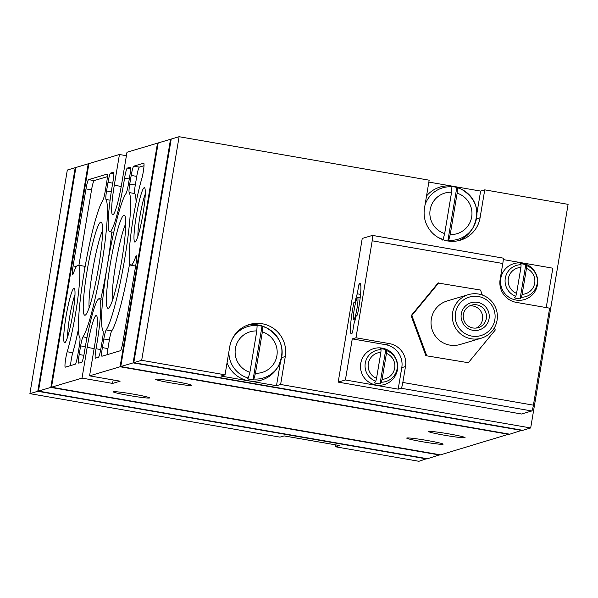 <?xml version="1.0" encoding="UTF-8"?>
<svg xmlns="http://www.w3.org/2000/svg" width="598" height="598" viewBox="0 0 598 598"><rect width="100%" height="100%" fill="white"/><g stroke="black" fill="none" stroke-linecap="round" stroke-linejoin="round"><path stroke-width="0.9" d="M522.129 294.343L526.472 268.405A13.477 13.365 -106.6 0 1 522.129 294.343L521.366 297.251L520.081 298.821L525.784 264.742A17.536 17.394 73.4 0 0 520.223 263.778L521.09 264.705L520.918 267.433L516.575 293.379A13.477 13.365 -106.6 0 1 520.918 267.433M525.784 264.742L526.651 265.669L526.472 268.405M520.081 298.821A17.536 17.394 73.4 0 1 514.519 297.856L515.805 296.287L516.575 293.379M516.037 300.054A18.732 18.583 -106.6 0 1 504.787 269.623A18.732 18.583 -106.6 0 1 536.548 275.147A18.732 18.583 -106.6 0 1 516.037 300.054M382.1 379.304L386.443 353.358A13.477 13.365 -106.6 0 1 382.1 379.304L381.33 382.212L380.044 383.781L385.755 349.695A17.536 17.394 73.4 0 0 380.193 348.731L381.061 349.658L380.881 352.394L376.546 378.332A13.477 13.365 -106.6 0 1 380.881 352.394M385.755 349.695L386.622 350.63L386.443 353.358M380.044 383.781A17.536 17.394 73.4 0 1 374.49 382.817L375.776 381.24L376.546 378.332M376.007 385.007A18.732 18.583 -106.6 0 1 364.758 354.577A18.732 18.583 -106.6 0 1 396.519 360.101A18.732 18.583 -106.6 0 1 376.007 385.007M401.206 388.259A5.674 0.643 -80.1 0 0 402.828 382.458L405.489 366.529A19.869 19.712 -106.6 0 0 389.313 343.581L355.974 337.78L372.203 240.792A5.674 0.643 -80.1 0 0 372.494 235.403A5.674 0.643 -80.1 0 0 372.457 235.403L362.239 238.453L338.191 382.122L345.397 379.977L398.186 389.156L401.206 388.259L531.794 410.961A5.674 0.643 -80.1 0 0 533.416 405.167L549.644 308.179L516.306 302.379A19.869 19.712 -106.6 0 1 500.13 279.43L502.798 263.501A5.674 0.643 99.9 0 0 503.082 258.112A5.674 0.643 99.9 0 0 503.045 258.112L372.524 235.418M494.434 327.734L495.271 330.006L468.339 362.717L425.873 355.69L411.103 315.729L438.035 283.018L480.5 290.045L482.347 295.038M503.254 259.577L552.821 268.196L546.228 307.581M338.191 382.122L521.576 414.01L531.794 410.961M358.807 284.842L357.305 293.812A17.028 1.929 -80.1 0 0 355.025 301.945L353.926 302.274A25.55 2.885 -80.1 0 0 351.288 333.826A25.55 2.885 -80.1 0 0 352.528 332.481L354.031 323.511A17.028 1.929 -80.1 0 0 356.303 315.378L357.402 315.049A25.55 2.885 -80.1 0 0 360.041 283.497A25.55 2.885 -80.1 0 0 358.807 284.842L360.751 285.179M355.974 337.78L352.267 338.887L345.397 379.977M426.524 196.017A28.338 28.113 -106.6 0 1 460.266 188.691L461.746 189.409A26.843 26.626 -106.6 0 1 473.108 227.517A28.383 28.158 -106.6 0 1 458.307 240.71M451.587 192.227L444.673 233.579A21.184 21.012 -106.6 0 1 451.587 192.227L451.901 186.808L451.243 186.509A27.366 27.149 -106.6 0 1 456.805 187.473L457.455 187.772A26.843 26.626 -106.6 0 1 461.746 189.409C476.606 198.805 480.396 211.513 473.108 227.517L472.263 228.922A28.338 28.113 -106.6 0 1 458.001 240.777M444.673 233.579L443.103 239.372L442.273 240.112M447.827 241.084L448.664 240.336L450.227 234.543L457.149 193.191A21.184 21.012 -106.6 0 1 450.227 234.543M457.455 187.772L457.149 193.191M247.363 325.185A28.383 28.158 -106.6 0 1 266.977 328.13A26.843 26.626 -106.6 0 1 278.324 366.23L277.479 367.643A28.338 28.113 -106.6 0 1 227.061 362.762M247.064 325.305A28.338 28.113 -106.6 0 1 265.49 327.412L266.962 328.13C281.83 337.526 285.62 350.226 278.324 366.23A26.843 26.626 -106.6 0 1 253.881 379.057L253.051 379.797A27.366 27.149 -106.6 0 1 247.497 378.833L248.327 378.093L249.897 372.292A21.184 21.012 -106.6 0 1 256.811 330.948L249.897 372.292M256.766 325.245L261.73 326.112L256.766 325.245A27.366 27.149 -106.6 0 0 256.467 325.222L257.125 325.521L256.811 330.948M261.73 326.112A27.366 27.149 -106.6 0 1 262.021 326.194L253.051 379.797M262.373 331.912A21.184 21.012 -106.6 0 1 255.451 373.264L262.373 331.912L262.679 326.493L262.021 326.194M255.451 373.264L253.881 379.057M141.681 360.317L179.101 136.71L171.215 139.057L133.795 362.672L141.681 360.317L225.042 374.811L220.924 376.045L276.493 385.703L280.611 384.477L530.68 427.959L568.1 204.352L484.746 189.858L480.628 191.083L476.927 213.217M133.795 362.672L522.794 430.313L530.68 427.959M280.611 384.477L285.291 356.528A28.383 28.158 -106.6 0 0 249.396 324.497A28.383 28.158 -106.6 0 0 229.714 346.862L225.042 374.811M476.419 218.898L480.067 217.807L484.746 189.858M480.067 217.807A28.383 28.158 -106.6 0 1 460.393 240.179A28.383 28.158 -106.6 0 1 424.498 208.141L429.17 180.192L179.101 136.71M428.856 182.084L480.628 191.083M29.9 393.648L37.786 391.294L75.206 167.687L67.32 170.041L29.9 393.648L279.969 437.131L284.087 435.905L339.657 445.57L335.538 446.796L418.899 461.29L426.837 458.621M75.206 167.687L75.841 167.799M335.859 444.912L335.538 446.796M37.786 391.294L426.785 458.943M51.503 387.205L82.023 378.108L87.166 347.363A31.223 3.528 -80.1 0 1 96.285 315.475A31.223 3.528 -80.1 0 1 94.708 345.113L89.565 375.858L120.078 366.761L157.498 143.154L126.985 152.251L121.835 182.995A31.223 3.528 -80.1 0 1 112.716 214.884A31.223 3.528 -80.1 0 1 114.293 185.245L119.443 154.501L88.923 163.598L51.503 387.205L440.502 454.846L509.13 434.088M135.088 242.063A27.613 3.125 99.9 0 1 136.695 213.546A27.613 3.125 99.9 0 1 144.686 187.899A27.613 3.125 99.9 0 1 142.713 215.407A27.613 3.125 99.9 0 1 135.283 241.958A27.613 3.125 99.9 0 1 135.088 242.063M64.816 342.684A27.613 3.125 99.9 0 1 66.43 314.167A27.613 3.125 99.9 0 1 74.421 288.52A27.613 3.125 99.9 0 1 72.44 316.021A27.613 3.125 99.9 0 1 65.018 342.579A27.613 3.125 99.9 0 1 64.816 342.684M85.118 315.206A47.294 5.345 99.9 0 1 87.884 266.372A47.294 5.345 99.9 0 1 101.563 222.449A47.294 5.345 99.9 0 1 98.177 269.549A47.294 5.345 99.9 0 1 85.462 315.034A47.294 5.345 99.9 0 1 85.118 315.206M108.298 308.299A47.294 5.345 99.9 0 1 111.064 259.465A47.294 5.345 99.9 0 1 124.743 215.534A47.294 5.345 99.9 0 1 121.357 262.642A47.294 5.345 99.9 0 1 108.642 308.12A47.294 5.345 99.9 0 1 108.298 308.299M98.408 357.29A9.082 1.024 -80.1 0 0 101.002 348.021L102.445 339.402A9.082 1.024 -80.1 0 0 103.02 330.873A70.96 8.021 -80.1 0 1 107.52 264.279A70.96 8.021 -80.1 0 1 126.006 193.513A9.082 1.024 -80.1 0 0 128.368 184.461L129.811 175.834A9.082 1.024 -80.1 0 0 130.274 167.216A9.082 1.024 -80.1 0 0 130.214 167.223L127.307 168.09A9.082 1.024 -80.1 0 0 124.578 178.152A48.251 5.457 -80.1 0 1 109.8 231.658A48.251 5.457 -80.1 0 1 112.97 181.62A9.082 1.024 -80.1 0 0 113.568 172.194A9.082 1.024 -80.1 0 0 113.508 172.202L110.6 173.069A9.082 1.024 -80.1 0 0 108.006 182.338L106.564 190.956A9.082 1.024 -80.1 0 0 105.988 199.485A70.96 8.021 -80.1 0 1 101.481 266.08A70.96 8.021 -80.1 0 1 83.002 336.846A9.082 1.024 -80.1 0 0 80.633 345.898L79.19 354.517A9.082 1.024 -80.1 0 0 78.734 363.143A9.082 1.024 -80.1 0 0 78.794 363.136L81.702 362.268A9.082 1.024 -80.1 0 0 84.423 352.207A48.251 5.457 -80.1 0 1 99.201 298.701A48.251 5.457 -80.1 0 1 96.031 348.739A9.082 1.024 -80.1 0 0 95.441 358.165A9.082 1.024 -80.1 0 0 95.501 358.157L98.408 357.29M102.826 200.427A9.082 1.024 -80.1 0 0 105.188 191.367L106.631 182.749A9.082 1.024 -80.1 0 0 107.094 174.13A9.082 1.024 -80.1 0 0 107.035 174.13L88.586 179.632A9.082 1.024 -80.1 0 0 85.992 188.901L73.098 265.931A9.082 1.024 -80.1 0 0 72.642 274.549A9.082 1.024 -80.1 0 0 73.472 273.129A51.092 5.778 -80.1 0 1 78.121 265.153A51.092 5.778 -80.1 0 1 77.979 297.124A51.092 5.778 -80.1 0 1 67.208 351.759A9.082 1.024 -80.1 0 0 65.294 361.469A9.082 1.024 -80.1 0 0 65.272 367.157A9.082 1.024 -80.1 0 0 65.332 367.15L75.228 364.204A9.082 1.024 -80.1 0 0 77.822 354.928L79.265 346.309A9.082 1.024 -80.1 0 0 79.84 337.788A70.96 8.021 -80.1 0 1 84.34 271.193A70.96 8.021 -80.1 0 1 102.826 200.427M123.016 341.458L135.903 264.428A9.082 1.024 -80.1 0 0 136.359 255.809A9.082 1.024 -80.1 0 0 135.537 257.222A51.092 5.778 -80.1 0 1 130.88 265.206A51.092 5.778 -80.1 0 1 131.029 233.235A51.092 5.778 -80.1 0 1 141.793 178.6A9.082 1.024 -80.1 0 0 143.707 168.883A9.082 1.024 -80.1 0 0 143.737 163.202A9.082 1.024 -80.1 0 0 143.677 163.209L133.78 166.154A9.082 1.024 -80.1 0 0 131.186 175.431L129.744 184.049A9.082 1.024 -80.1 0 0 129.168 192.571A70.96 8.021 -80.1 0 1 124.661 259.166A70.96 8.021 -80.1 0 1 106.182 329.932A9.082 1.024 -80.1 0 0 103.813 338.991L102.37 347.61A9.082 1.024 -80.1 0 0 101.914 356.229A9.082 1.024 -80.1 0 0 101.974 356.229L120.422 350.727A9.082 1.024 -80.1 0 0 123.016 341.458M157.498 143.154L158.134 143.258M126.402 155.712L119.443 154.501M422.689 441.795A18.448 1.032 9.5 0 1 406.722 438.087A18.448 1.032 9.5 0 1 425.088 440.121A18.448 1.032 9.5 0 1 443.111 444.179A18.448 1.032 9.5 0 1 422.689 441.795M444.635 435.254A18.448 1.032 9.5 0 1 428.661 431.547A18.448 1.032 9.5 0 1 447.035 433.572A18.448 1.032 9.5 0 1 465.057 437.639A18.448 1.032 9.5 0 1 444.635 435.254M129.198 395.525A18.448 1.032 9.5 0 1 113.224 391.81A18.448 1.032 9.5 0 1 131.59 393.843A18.448 1.032 9.5 0 1 149.62 397.902A18.448 1.032 9.5 0 1 129.198 395.525M171.305 382.967A18.448 1.032 9.5 0 1 155.331 379.259A18.448 1.032 9.5 0 1 173.704 381.285A18.448 1.032 9.5 0 1 191.726 385.351A18.448 1.032 9.5 0 1 171.305 382.967M82.023 378.108L112.581 383.423L120.131 381.173L89.565 375.858M120.078 366.761L509.077 434.402M120.766 366.559L133.115 362.874L170.535 139.267L158.186 142.944L120.766 366.559L509.765 434.2L522.159 430.201M38.474 391.092L50.815 387.414L88.235 163.8L75.894 167.485L38.474 391.092L427.465 458.733L439.866 454.742M170.535 139.267L171.163 139.379M88.235 163.8L88.87 163.912M50.815 387.414L439.814 455.056M133.115 362.874L522.106 430.515M113.164 379.962L112.581 383.423M144.006 165.728L139.334 167.126A9.082 1.024 -80.1 0 0 136.74 176.395L135.298 185.014A9.082 1.024 -80.1 0 0 134.722 193.535L129.168 192.571M107.199 354.666A9.082 1.024 -80.1 0 1 107.932 348.574L109.367 339.956A9.082 1.024 -80.1 0 1 111.736 330.896A70.96 8.021 -80.1 0 0 129.699 263.202M136.112 202.311A70.96 8.021 -80.1 0 0 134.722 193.535M107.363 176.657L94.14 180.596A9.082 1.024 -80.1 0 0 91.546 189.872L78.929 265.295M70.557 365.595A9.082 1.024 -80.1 0 1 72.769 352.723A51.092 5.778 -80.1 0 0 78.443 329.012M84.864 268.128A51.092 5.778 -80.1 0 0 83.675 266.117L78.121 265.153M100.815 298.978A70.96 8.021 -80.1 0 0 111.781 232.002M112.327 300.854A42.436 4.799 99.9 0 1 116.124 261.73A42.436 4.799 99.9 0 1 125.752 223.615M89.147 307.768A42.436 4.799 99.9 0 1 92.944 268.637A42.436 4.799 99.9 0 1 102.572 230.529M67.649 336.913A24.316 2.751 99.9 0 1 69.891 315.58A24.316 2.751 99.9 0 1 74.974 294.747M137.914 236.292A24.316 2.751 99.9 0 1 140.156 214.959A24.316 2.751 99.9 0 1 145.247 194.126M280.529 361.618L276.493 385.703M456.805 187.473L447.85 240.972M352.267 338.887L385.613 344.687A19.869 19.712 -106.6 0 1 401.789 367.635L398.186 389.156M468.339 362.717L425.873 355.69M426.628 355.466L411.858 315.505L411.103 315.729M411.858 315.505L438.79 282.794M481.338 338.169L460.056 344.515A22.709 22.53 -106.6 0 1 431.068 324.079A22.709 22.53 -106.6 0 1 447.08 300.996L468.361 294.65A22.709 22.53 -106.6 0 1 496.437 309.973A22.709 22.53 -106.6 0 1 471.112 338.767A22.709 22.53 -106.6 0 1 468.361 294.65M469.662 305.892A11.736 11.639 -106.6 0 1 476.262 328.048M472.936 327.958A11.736 11.639 -106.6 0 1 471.516 305.159A11.736 11.639 -106.6 0 1 486.025 313.075A11.736 11.639 -106.6 0 1 472.936 327.958M472.831 330.29A14.195 14.075 -106.6 0 1 464.302 307.237A14.195 14.075 -106.6 0 1 488.372 311.416A14.195 14.075 -106.6 0 1 472.831 330.29M471.859 336.106A20.093 19.936 -106.6 0 1 459.787 303.455A20.093 19.936 -106.6 0 1 493.858 309.383A20.093 19.936 -106.6 0 1 471.859 336.106M357.305 293.812L360.534 294.373M355.025 301.945L355.743 302.072M353.926 302.274L355.623 302.566M354.293 309.069A11.355 1.286 -80.1 0 0 353.724 319.848A11.355 1.286 -80.1 0 0 356.931 308.882A11.355 1.286 -80.1 0 0 357.611 297.475A11.355 1.286 -80.1 0 0 354.293 309.069M526.651 265.669A16.288 16.153 -106.6 0 1 521.366 297.251M515.805 296.287A16.288 16.153 -106.6 0 1 521.09 264.705M386.622 350.63A16.288 16.153 -106.6 0 1 381.33 382.212M375.776 381.24A16.288 16.153 -106.6 0 1 381.061 349.658M402.828 382.458L533.416 405.167M372.203 240.792L502.798 263.501M443.103 239.372A26.843 26.626 -106.6 0 1 437.37 236.98M425.043 204.86A26.843 26.626 -106.6 0 1 451.901 186.808M473.108 227.517A26.843 26.626 -106.6 0 1 448.664 240.336M248.327 378.093A26.843 26.626 -106.6 0 1 228.862 351.983M231.882 339.784A26.843 26.626 -106.6 0 1 257.125 325.521M262.679 326.493A26.843 26.626 -106.6 0 1 266.962 328.13M87.166 347.363L94.133 348.574M114.293 185.245L121.237 186.449M136.658 257.424L135.537 257.222M139.334 167.126L133.78 166.154M136.74 176.395L131.186 175.431M135.298 185.014L129.744 184.049M111.736 330.896L106.182 329.932M109.367 339.956L103.813 338.991M107.932 348.574L102.37 347.61M94.14 180.596L88.586 179.632M91.546 189.872L85.992 188.901M76.417 266.506L73.098 265.931M72.769 352.723L67.208 351.759M130.573 168.658L127.307 168.09M129.288 178.974L124.578 178.152M113.867 173.637L110.6 173.069M112.701 183.16L108.006 182.338M111.288 191.779L106.564 190.956M110.099 200.195L105.988 199.485M86.987 337.534L83.002 336.846M85.32 346.713L80.633 345.898M83.87 355.332L79.19 354.517M100.726 349.553L96.031 348.739M281.643 357.611L285.291 356.528M401.789 367.635L405.489 366.529M385.613 344.687L389.313 343.581M372.494 235.403L503.082 258.112M135.634 266.035L130.88 265.206M113.747 232.345L109.8 231.658M102.774 299.321L99.201 298.701M353.724 319.848L355.137 320.094M357.611 297.475L360.16 297.916"/></g></svg>
